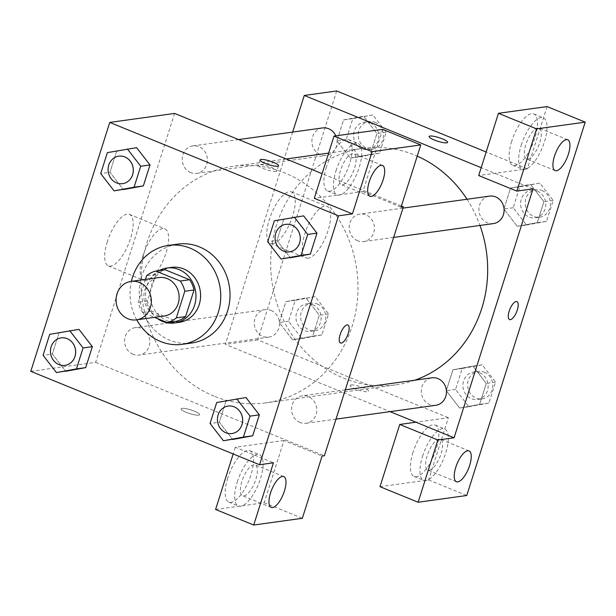 <?xml version="1.0" encoding="UTF-8"?>
<svg xmlns="http://www.w3.org/2000/svg" width="616" height="616" viewBox="0 0 616 616"><rect width="100%" height="100%" fill="white"/><g stroke="black" fill="none" stroke-linecap="round" stroke-linejoin="round"><path stroke-width="0.46" stroke-dasharray="3.08 2.31" d="M164.164 316.016A19.419 17.61 82.1 0 1 144.059 299.199A19.419 17.61 82.1 0 1 158.836 277.546M145.484 279.395L138.215 302.302A26.365 23.909 82.1 0 0 142.696 312.528L154.508 317.356M165.119 269.762A26.365 23.909 82.1 0 0 155.917 274.413L147.478 301.016A26.365 23.909 82.1 0 0 151.959 311.249L176.407 321.229M159.144 270.586A27.743 25.156 -97.9 0 0 145.576 293.562A27.743 25.156 -97.9 0 0 157.257 318.48M179.202 322.33A27.743 25.156 82.1 0 1 150.473 298.306A27.743 25.156 82.1 0 1 171.587 267.375M147.478 301.016L138.215 302.302M155.917 274.413L146.654 275.691M151.959 311.249L142.696 312.528M136.737 319.812A49.934 45.284 82.1 0 1 131.408 281.343M191.514 343.035A49.934 45.284 82.1 0 1 139.801 299.784A49.934 45.284 82.1 0 1 177.808 244.113M274.359 220.805L303.626 215.854L283.622 219.519L276.969 240.479L290.329 257.765L276.969 240.479L267.706 241.765M216.716 402.51L245.984 397.559L225.98 401.224L219.327 422.183L232.686 439.478L219.327 422.183L210.064 423.469M49.719 334.326L78.987 329.375L58.982 333.04L52.337 354L65.696 371.294L52.337 354L43.074 355.286M107.361 152.622L136.629 147.671L116.624 151.336L109.979 172.295L123.331 189.582L109.979 172.295L100.716 173.581M181.997 408.37A9.71 1.902 17.6 0 0 181.081 408.839A9.71 1.902 17.6 0 0 189.759 413.582A9.71 1.902 17.6 0 0 199.592 414.707A9.71 1.902 17.6 0 0 192.692 410.556A9.71 1.902 17.6 0 0 181.997 408.37A9.71 1.902 -162.4 0 1 192.7 410.549A9.71 1.902 -162.4 0 1 199.592 414.699A9.71 1.902 -162.4 0 1 189.767 413.575A9.71 1.902 -162.4 0 1 181.089 408.824A9.71 1.902 -162.4 0 1 181.997 408.354M215.585 509.463L264.218 502.725L283.953 440.502L322.083 456.063M283.953 440.502L235.327 447.239L273.45 462.801M174.597 113.429L95.642 362.339L30.8 371.325M95.642 362.339L324.393 455.748M227.774 478.031A27.743 10.349 112.2 0 0 228.859 502.109A27.743 10.349 112.2 0 0 248.926 480.341A27.743 10.349 112.2 0 0 249.834 450.743A27.743 10.349 112.2 0 0 227.774 478.031M235.327 447.239L233.187 453.961M237.299 481.92A27.743 10.349 -67.8 0 1 259.367 454.639A27.743 10.349 -67.8 0 1 258.458 484.23A27.743 10.349 -67.8 0 1 238.392 505.998A27.743 10.349 -67.8 0 1 237.299 481.92M243.944 495.872A16.647 6.206 112.2 0 0 255.263 481.011A16.647 6.206 112.2 0 0 255.17 464.911A16.647 6.206 112.2 0 0 253.815 464.764A16.647 6.206 112.2 0 0 242.496 479.625A16.647 6.206 112.2 0 0 242.589 495.726A16.647 6.206 112.2 0 0 243.944 495.872M264.218 502.725L302.34 518.295M107.292 241.742A27.828 10.38 112.2 0 0 108.393 265.896A27.828 10.38 112.2 0 0 128.521 244.052A27.828 10.38 112.2 0 0 129.429 214.368A27.828 10.38 112.2 0 0 107.292 241.742M142.75 256.218A27.828 10.38 -67.8 0 1 164.888 228.844A27.828 10.38 -67.8 0 1 163.979 258.535A27.828 10.38 -67.8 0 1 143.851 280.372A27.828 10.38 -67.8 0 1 142.75 256.218M382.659 129.352L362.916 191.584L314.283 198.321M362.916 191.584L401.039 207.153M401.401 206.029L322.106 173.658M275.976 171.487A9.71 1.902 17.6 0 0 276.892 171.017A9.71 1.902 17.6 0 0 268.214 166.266A9.71 1.902 17.6 0 0 258.381 165.15A9.71 1.902 17.6 0 0 265.28 169.292A9.71 1.902 17.6 0 0 275.976 171.487M326.472 166.89A27.743 10.349 112.2 0 0 327.566 190.968A27.743 10.349 112.2 0 0 347.632 169.192A27.743 10.349 112.2 0 0 348.533 139.601A27.743 10.349 112.2 0 0 326.472 166.89M336.005 170.778A27.743 10.349 -67.8 0 1 358.065 143.489A27.743 10.349 -67.8 0 1 357.157 173.088A27.743 10.349 -67.8 0 1 337.098 194.856A27.743 10.349 -67.8 0 1 336.005 170.778M342.642 184.731A16.647 6.206 112.2 0 0 353.961 169.87A16.647 6.206 112.2 0 0 353.869 153.769A16.647 6.206 112.2 0 0 352.514 153.615A16.647 6.206 112.2 0 0 341.195 168.476A16.647 6.206 112.2 0 0 341.287 184.584A16.647 6.206 112.2 0 0 342.642 184.731M347.863 325.025L347.855 325.025A9.71 3.619 112.2 0 0 347.855 325.025A9.71 3.619 112.2 0 0 340.833 332.64A9.71 3.619 112.2 0 0 340.517 343.004A9.71 3.619 112.2 0 0 340.525 343.004L340.517 343.004M190.714 172.603A13.868 12.582 82.1 0 1 182.274 158.027A13.868 12.582 82.1 0 1 192.924 145.9A13.868 12.582 82.1 0 1 207.284 157.912A13.868 12.582 82.1 0 1 196.727 173.381A13.868 12.582 82.1 0 1 190.714 172.603M300.061 422.499A13.868 12.582 82.1 0 1 291.622 407.915A13.868 12.582 82.1 0 1 302.271 395.795A13.868 12.582 82.1 0 1 308.285 396.565A13.868 12.582 82.1 0 1 316.724 411.149A13.868 12.582 82.1 0 1 306.075 423.269A13.868 12.582 82.1 0 1 300.061 422.499M357.704 240.787A13.868 12.582 82.1 0 1 349.264 226.211A13.868 12.582 82.1 0 1 359.913 214.083A13.868 12.582 82.1 0 1 365.927 214.861A13.868 12.582 82.1 0 1 374.366 229.445A13.868 12.582 82.1 0 1 363.717 241.564A13.868 12.582 82.1 0 1 357.704 240.787M133.071 354.315A13.868 12.582 82.1 0 1 124.632 339.732A13.868 12.582 82.1 0 1 135.281 327.612A13.868 12.582 82.1 0 1 141.295 328.382A13.868 12.582 82.1 0 1 149.734 342.966A13.868 12.582 82.1 0 1 139.085 355.085A13.868 12.582 82.1 0 1 133.071 354.315M214.099 396.18A119.396 108.277 82.1 0 1 141.449 270.67A119.396 108.277 82.1 0 1 233.11 166.32A119.396 108.277 82.1 0 1 284.9 172.988A119.396 108.277 82.1 0 1 357.55 298.498A119.396 108.277 82.1 0 1 265.889 402.849A119.396 108.277 82.1 0 1 214.099 396.18M414.83 380.195A119.396 108.277 82.1 0 1 395.572 384.885A119.396 108.277 82.1 0 1 271.925 281.481A119.396 108.277 82.1 0 1 362.793 148.356A119.396 108.277 82.1 0 1 414.583 155.024A119.396 108.277 82.1 0 1 417.225 156.141M467.02 199.245A119.396 108.277 82.1 0 1 479.972 225.456M322.599 127.936A13.868 12.582 -97.9 0 0 311.95 140.055A13.868 12.582 -97.9 0 0 320.397 154.639A13.868 12.582 -97.9 0 0 326.411 155.409A13.868 12.582 -97.9 0 0 335.797 135.851M435.758 405.305A13.868 12.582 82.1 0 1 421.398 393.293A13.868 12.582 82.1 0 1 431.955 377.824M493.401 223.593A13.868 12.582 82.1 0 1 479.04 211.581A13.868 12.582 82.1 0 1 489.597 196.119M270.978 310.418A13.868 12.582 82.1 0 1 279.418 324.994A13.868 12.582 82.1 0 1 268.769 337.121A13.868 12.582 82.1 0 1 254.408 325.109A13.868 12.582 82.1 0 1 264.965 309.64A13.868 12.582 82.1 0 1 270.978 310.418M533.04 188.858L481.196 167.691M292.669 132.078L225.325 344.375L390.059 411.634M516.909 301.601L516.901 301.601A9.71 3.619 112.2 0 0 516.901 301.601A9.71 3.619 112.2 0 0 516.116 301.517A9.71 3.619 112.2 0 0 509.509 310.179A9.71 3.619 112.2 0 0 509.563 319.581A9.71 3.619 112.2 0 0 509.571 319.581L509.563 319.581M439.077 439.093A16.647 6.206 112.2 0 0 427.758 453.953A16.647 6.206 112.2 0 0 427.851 470.054A16.647 6.206 112.2 0 0 429.206 470.208A16.647 6.206 112.2 0 0 440.525 455.347A16.647 6.206 112.2 0 0 440.432 439.239A16.647 6.206 112.2 0 0 439.077 439.093M422.561 456.256A27.743 10.349 -67.8 0 1 444.629 428.967A27.743 10.349 -67.8 0 1 443.72 458.558A27.743 10.349 -67.8 0 1 423.654 480.334A27.743 10.349 -67.8 0 1 422.561 456.256M413.028 452.36A27.743 10.349 112.2 0 0 414.121 476.438A27.743 10.349 112.2 0 0 434.188 454.67A27.743 10.349 112.2 0 0 435.096 425.071A27.743 10.349 112.2 0 0 413.028 452.36M537.776 127.951A16.647 6.206 112.2 0 0 526.457 142.812A16.647 6.206 112.2 0 0 526.549 158.913A16.647 6.206 112.2 0 0 538.592 145.853A16.647 6.206 112.2 0 0 539.131 128.097A16.647 6.206 112.2 0 0 537.776 127.951M521.259 145.106A27.743 10.349 -67.8 0 1 543.327 117.825A27.743 10.349 -67.8 0 1 542.419 147.416A27.743 10.349 -67.8 0 1 522.353 169.184A27.743 10.349 -67.8 0 1 521.259 145.106M511.734 141.218A27.743 10.349 112.2 0 0 512.82 165.296A27.743 10.349 112.2 0 0 532.886 143.528A27.743 10.349 112.2 0 0 533.795 113.929A27.743 10.349 112.2 0 0 511.734 141.218M547.077 106.576L527.335 168.799L478.701 175.537M380.003 486.686L428.636 479.949L448.371 417.717L415.954 422.206M428.636 479.949L466.759 495.51M468.892 406.745L488.896 403.08L495.541 382.12L482.189 364.826L462.185 368.499L455.54 389.458L468.892 406.745L459.628 408.031L479.633 404.358L486.278 383.406L472.942 366.096L452.929 369.808L446.277 390.736L459.605 408.046M488.896 403.08L479.633 404.358L486.278 383.406L472.926 366.112L452.922 369.785L446.277 390.736L459.628 408.031L479.625 404.335M301.902 338.561L321.906 334.896L328.551 313.937L315.2 296.642L295.195 300.315L288.542 321.275L301.902 338.561L292.639 339.847L312.635 336.151M321.906 334.896L312.643 336.174L319.288 315.223L305.936 297.928L285.932 301.624L279.279 322.553L292.639 339.847L312.643 336.174L319.288 315.223L305.952 297.913M315.2 296.642L285.932 301.601L279.279 322.553L292.615 339.863M359.544 156.857L379.548 153.184L386.194 132.224L372.834 114.938L352.837 118.603L346.184 139.562L359.544 156.857L350.281 158.135L370.278 154.439M379.548 153.184L370.285 154.47L376.93 133.51L363.571 116.224L343.574 119.889L336.921 140.848L350.281 158.135L370.285 154.47L376.93 133.51L363.594 116.201M372.834 114.938L343.574 119.92M352.837 118.603L343.574 119.889L336.921 140.848L350.258 158.158M526.534 225.04L546.538 221.367L553.183 200.408L539.832 183.121L519.827 186.794L513.174 207.746L526.534 225.04L517.271 226.318L537.275 222.653L543.92 201.694L530.568 184.407L510.564 188.103M539.832 183.121L510.564 188.072L503.911 209.032L517.248 226.341M519.827 186.794L510.564 188.072L503.911 209.032L517.271 226.318L537.268 222.622M546.538 221.367L537.275 222.653L543.92 201.694L530.584 184.384M336.706 90.968L257.742 339.878L448.371 417.717M527.335 168.799L486.17 151.998M272.765 243.682A27.828 10.38 112.2 0 0 291.684 218.834A27.828 10.38 112.2 0 0 291.53 191.907A27.828 10.38 112.2 0 0 271.402 213.744A27.828 10.38 112.2 0 0 270.493 243.435A27.828 10.38 112.2 0 0 272.765 243.682M257.742 339.878L225.325 344.375M308.216 258.158A27.828 10.38 -67.8 0 1 305.952 257.911A27.828 10.38 -67.8 0 1 306.86 228.22A27.828 10.38 -67.8 0 1 326.988 206.383A27.828 10.38 -67.8 0 1 327.142 233.31A27.828 10.38 -67.8 0 1 308.216 258.158M429.082 136.506L429.09 136.498A9.71 1.902 17.6 0 0 429.082 136.506A9.71 1.902 17.6 0 0 435.982 140.656A9.71 1.902 17.6 0 0 446.677 142.85A9.71 1.902 17.6 0 0 447.593 142.381A9.71 1.902 17.6 0 0 447.593 142.373L447.593 142.381M351.043 384.946A9.71 1.902 17.6 0 0 350.127 385.416A9.71 1.902 17.6 0 0 358.805 390.159A9.71 1.902 17.6 0 0 368.637 391.283A9.71 1.902 17.6 0 0 361.738 387.133A9.71 1.902 17.6 0 0 351.043 384.946M351.043 384.931A9.71 1.902 -162.4 0 1 361.746 387.125A9.71 1.902 -162.4 0 1 368.637 391.275A9.71 1.902 -162.4 0 1 358.812 390.151A9.71 1.902 -162.4 0 1 350.134 385.4A9.71 1.902 -162.4 0 1 351.043 384.931M370.301 122.931A13.868 12.582 82.1 0 1 378.74 137.514A13.868 12.582 82.1 0 1 368.091 149.634A13.868 12.582 82.1 0 1 353.73 137.622A13.868 12.582 82.1 0 1 364.287 122.161A13.868 12.582 82.1 0 1 370.301 122.931M386.194 132.224L376.93 133.51M346.184 139.562L336.921 140.848M374.936 122.291A13.868 12.582 82.1 0 1 383.375 136.868A13.868 12.582 82.1 0 1 372.726 148.995A13.868 12.582 82.1 0 1 358.358 136.983A13.868 12.582 82.1 0 1 368.915 121.514A13.868 12.582 82.1 0 1 374.936 122.291M312.659 304.643A13.868 12.582 82.1 0 1 321.098 319.219A13.868 12.582 82.1 0 1 310.449 331.346A13.868 12.582 82.1 0 1 296.088 319.327A13.868 12.582 82.1 0 1 306.645 303.865A13.868 12.582 82.1 0 1 312.659 304.643M328.551 313.937L319.288 315.223M295.195 300.315L285.932 301.601M288.542 321.275L279.279 322.553M317.294 303.996A13.868 12.582 82.1 0 1 325.733 318.58A13.868 12.582 82.1 0 1 315.084 330.7A13.868 12.582 82.1 0 1 300.724 318.688A13.868 12.582 82.1 0 1 311.272 303.226A13.868 12.582 82.1 0 1 317.294 303.996M537.291 191.114A13.868 12.582 82.1 0 1 545.738 205.698A13.868 12.582 82.1 0 1 535.088 217.818A13.868 12.582 82.1 0 1 520.72 205.806A13.868 12.582 82.1 0 1 531.277 190.344A13.868 12.582 82.1 0 1 537.291 191.114M553.183 200.408L543.92 201.694M513.174 207.746L503.911 209.032M541.926 190.475A13.868 12.582 82.1 0 1 550.365 205.051A13.868 12.582 82.1 0 1 539.716 217.179A13.868 12.582 82.1 0 1 525.356 205.166A13.868 12.582 82.1 0 1 535.912 189.697A13.868 12.582 82.1 0 1 541.926 190.475M479.656 372.826A13.868 12.582 82.1 0 1 488.095 387.402A13.868 12.582 82.1 0 1 477.446 399.53A13.868 12.582 82.1 0 1 463.078 387.518A13.868 12.582 82.1 0 1 473.635 372.049A13.868 12.582 82.1 0 1 479.656 372.826M495.541 382.12L486.278 383.406M482.189 364.826L472.926 366.112M462.185 368.499L452.922 369.785M455.54 389.458L446.277 390.736M484.284 372.18A13.868 12.582 82.1 0 1 492.723 386.763A13.868 12.582 82.1 0 1 482.074 398.883A13.868 12.582 82.1 0 1 467.713 386.871A13.868 12.582 82.1 0 1 478.27 371.41A13.868 12.582 82.1 0 1 484.284 372.18M122.607 183.653A13.868 12.582 82.1 0 1 108.262 171.633A13.868 12.582 82.1 0 1 118.796 156.171M116.624 151.336L109.979 172.295M64.965 365.357A13.868 12.582 82.1 0 1 50.62 353.345A13.868 12.582 82.1 0 1 61.153 337.884M58.982 333.04L52.337 354M289.597 251.836A13.868 12.582 82.1 0 1 275.252 239.816A13.868 12.582 82.1 0 1 285.793 224.355M283.622 219.519L276.969 240.479M231.955 433.541A13.868 12.582 82.1 0 1 217.61 421.529A13.868 12.582 82.1 0 1 228.151 406.067M225.98 401.224L219.327 422.183M228.859 502.109L238.392 505.998M249.834 450.743L259.367 454.639M283.768 476.584L255.17 464.911M271.186 507.399L242.589 495.726M108.393 265.896L143.851 280.372M129.429 214.368L164.888 228.844M260.044 159.921L258.381 165.15M278.555 165.789L276.892 171.017M327.566 190.968L337.098 194.856M348.533 139.601L358.065 143.489M382.467 165.442L353.869 153.769M369.885 196.258L341.287 184.584M362.793 148.356L328.636 153.084M286.147 158.974L233.11 166.32M395.572 384.885L265.889 402.849M196.727 173.381L326.411 155.409M192.924 145.9L238.623 139.57M345.306 389.828L302.271 395.795M336.013 419.126L306.075 423.269M402.949 208.123L359.913 214.083M393.655 237.414L363.717 241.564M264.965 309.64L135.281 327.612M268.769 337.121L139.085 355.085M469.03 450.912L440.432 439.239M456.441 481.735L427.851 470.054M414.121 476.438L423.654 480.334M435.096 425.071L444.629 428.967M567.729 139.77L539.131 128.097M555.147 170.586L526.549 158.913M512.82 165.296L522.353 169.184M533.795 113.929L543.327 117.825M270.493 243.435L305.952 257.911M291.53 191.907L326.988 206.383M368.915 121.514L364.287 122.161M372.726 148.995L368.091 149.634M311.272 303.226L306.645 303.865M315.084 330.7L310.449 331.346M535.912 189.697L531.277 190.344M539.716 217.179L535.088 217.818M478.27 371.41L473.635 372.049M482.074 398.883L477.446 399.53"/><path stroke-width="0.92" d="M139.47 282.482A19.419 17.61 82.1 0 1 151.282 302.895A19.419 17.61 82.1 0 1 136.375 319.866A19.419 17.61 82.1 0 1 116.27 303.049A19.419 17.61 82.1 0 1 131.046 281.397A19.419 17.61 82.1 0 1 139.47 282.482M131.046 281.397L158.836 277.546A19.419 17.61 82.1 0 1 167.259 278.632A19.419 17.61 82.1 0 1 179.071 299.045A19.419 17.61 82.1 0 1 164.164 316.016L136.375 319.866M155.856 271.048L165.119 269.762L189.566 279.749L180.303 281.027L155.856 271.048A26.365 23.909 82.1 0 0 146.654 275.691L145.484 279.395M154.508 317.356L167.144 322.514A26.365 23.909 82.1 0 0 176.345 317.864L184.785 291.26A26.365 23.909 82.1 0 0 180.303 281.027M176.345 317.864L185.609 316.585L194.048 289.974L184.785 291.26M189.566 279.749A26.365 23.909 82.1 0 1 194.048 289.974M185.609 316.585A26.365 23.909 82.1 0 1 176.407 321.229L167.144 322.514M157.257 318.48A27.743 25.156 -97.9 0 0 174.574 322.976A27.743 25.156 -97.9 0 0 194.594 305.228A27.743 25.156 -97.9 0 0 166.959 268.022A27.743 25.156 -97.9 0 0 159.144 270.586M166.959 268.022L171.587 267.375A27.743 25.156 82.1 0 1 183.622 268.923A27.743 25.156 82.1 0 1 199.222 304.581A27.743 25.156 82.1 0 1 179.202 322.33L174.574 322.976M131.408 281.343A49.934 45.284 82.1 0 1 168.545 245.391A49.934 45.284 82.1 0 1 190.198 248.186A49.934 45.284 82.1 0 1 220.582 300.67A49.934 45.284 82.1 0 1 182.251 344.313A49.934 45.284 82.1 0 1 136.737 319.812M168.545 245.391L177.808 244.113A49.934 45.284 82.1 0 1 199.461 246.9A49.934 45.284 82.1 0 1 229.845 299.391A49.934 45.284 82.1 0 1 191.514 343.035L182.251 344.313M259.559 464.733L338.515 215.816L109.764 122.415L30.8 371.325L259.559 464.733L273.45 462.801L253.707 525.032L302.34 518.295L322.083 456.063L324.393 455.748L403.357 206.83L401.039 207.153L420.782 144.922L382.659 129.352L334.026 136.097L372.149 151.659L420.782 144.922M281.065 259.051L310.333 254.1L316.978 233.141L303.626 215.854L274.359 220.805L267.706 241.765L281.065 259.051L301.07 255.386L307.715 234.427L294.363 217.132M223.423 440.756L252.691 435.805L259.336 414.845L245.984 397.559L216.716 402.51L210.064 423.469L223.423 440.756L243.428 437.091L250.073 416.131L236.721 398.845M56.433 372.572L85.701 367.621L92.346 346.662L78.987 329.375L49.719 334.326L43.074 355.286L56.433 372.572L76.438 368.907L83.083 347.948L69.724 330.661M114.068 190.868L143.335 185.916L149.988 164.957L136.629 147.671L107.361 152.622L100.716 173.581L114.068 190.868L134.072 187.195L140.725 166.243L127.366 148.949M233.187 453.961L215.585 509.463L253.707 525.032M282.413 476.438A16.647 6.206 112.2 0 0 271.094 491.298A16.647 6.206 112.2 0 0 271.186 507.399A16.647 6.206 112.2 0 0 283.221 494.34A16.647 6.206 112.2 0 0 283.768 476.584A16.647 6.206 112.2 0 0 282.413 476.438M322.106 173.658L174.597 113.429L109.764 122.415M277.639 166.258A9.71 1.902 -162.4 0 1 266.936 164.064A9.71 1.902 -162.4 0 1 260.044 159.921A9.71 1.902 -162.4 0 1 269.87 161.046A9.71 1.902 -162.4 0 1 278.555 165.789A9.71 1.902 -162.4 0 1 277.639 166.258M334.026 136.097L314.283 198.321L352.414 213.891L338.515 215.816M403.357 206.83L401.401 206.029M381.111 165.296A16.647 6.206 112.2 0 0 369.793 180.157A16.647 6.206 112.2 0 0 369.885 196.258A16.647 6.206 112.2 0 0 381.92 183.198A16.647 6.206 112.2 0 0 382.467 165.442A16.647 6.206 112.2 0 0 381.111 165.296M352.414 213.891L372.149 151.659M340.525 343.004A9.71 3.619 112.2 0 0 348.24 333.449A9.71 3.619 -67.8 0 1 340.525 343.004A9.71 3.619 -67.8 0 1 340.84 332.648A9.71 3.619 -67.8 0 1 347.863 325.025A9.71 3.619 -67.8 0 1 348.248 333.456A9.71 3.619 112.2 0 0 347.863 325.025M417.225 156.141A119.396 108.277 82.1 0 1 467.02 199.245M479.972 225.456A119.396 108.277 82.1 0 1 414.83 380.195M335.797 135.851A13.868 12.582 -97.9 0 0 322.599 127.936L238.623 139.57M345.306 389.828L431.955 377.824A13.868 12.582 82.1 0 1 437.968 378.601A13.868 12.582 82.1 0 1 446.408 393.177A13.868 12.582 82.1 0 1 435.758 405.305L336.013 419.126M402.949 208.123L489.597 196.119A13.868 12.582 82.1 0 1 495.611 196.889A13.868 12.582 82.1 0 1 504.05 211.473A13.868 12.582 82.1 0 1 493.401 223.593L393.655 237.414M533.04 188.858L454.077 437.776L437.868 440.024L418.125 502.248L466.759 495.51L585.2 122.137L536.567 128.883L516.832 191.106L533.04 188.858M481.196 167.691L304.281 95.457L292.669 132.078M390.059 411.634L454.077 437.776M516.123 301.517A9.71 3.619 -67.8 0 1 516.909 301.601A9.71 3.619 -67.8 0 1 516.593 311.958A9.71 3.619 -67.8 0 1 509.571 319.581A9.71 3.619 -67.8 0 1 509.517 310.187A9.71 3.619 -67.8 0 1 516.123 301.517M467.667 450.766A16.647 6.206 -67.8 0 1 469.03 450.912A16.647 6.206 -67.8 0 1 468.483 468.668A16.647 6.206 -67.8 0 1 456.441 481.735A16.647 6.206 -67.8 0 1 456.348 465.627A16.647 6.206 -67.8 0 1 467.667 450.766M566.373 139.624A16.647 6.206 -67.8 0 1 567.729 139.77A16.647 6.206 -67.8 0 1 567.182 157.527A16.647 6.206 -67.8 0 1 555.147 170.586A16.647 6.206 -67.8 0 1 555.055 154.485A16.647 6.206 -67.8 0 1 566.373 139.624M509.571 319.581A9.71 3.619 112.2 0 0 516.585 311.958A9.71 3.619 112.2 0 0 516.909 301.601M516.832 191.106L478.701 175.537L498.444 113.313L547.077 106.576L585.2 122.137M498.444 113.313L536.567 128.883M415.954 422.206L399.745 424.455L380.003 486.686L418.125 502.248M399.745 424.455L437.868 440.024M486.17 151.998L336.706 90.968L304.281 95.457M446.685 142.835A9.71 1.902 -162.4 0 1 435.982 140.641A9.71 1.902 -162.4 0 1 429.09 136.498A9.71 1.902 -162.4 0 1 438.915 137.622A9.71 1.902 -162.4 0 1 447.601 142.365A9.71 1.902 -162.4 0 1 446.685 142.835M447.593 142.373A9.71 1.902 17.6 0 0 438.915 137.63A9.71 1.902 17.6 0 0 429.09 136.498M118.78 156.171L118.819 156.171A13.868 12.582 82.1 0 1 118.819 156.171A13.868 12.582 82.1 0 1 124.832 156.941A13.868 12.582 82.1 0 1 133.272 171.525A13.868 12.582 82.1 0 1 122.623 183.645A13.868 12.582 82.1 0 1 122.607 183.653L122.584 183.653A13.868 12.582 82.1 0 1 108.224 171.641A13.868 12.582 82.1 0 1 118.78 156.171A13.868 12.582 82.1 0 1 124.794 156.949A13.868 12.582 82.1 0 1 133.233 171.533A13.868 12.582 82.1 0 1 122.584 183.653M123.331 189.582L143.335 185.916L134.072 187.195M143.335 185.916L149.988 164.957L140.725 166.243M149.988 164.957L136.629 147.671M67.19 338.654A13.868 12.582 82.1 0 1 75.629 353.23A13.868 12.582 82.1 0 1 64.98 365.357A13.868 12.582 82.1 0 1 64.965 365.357A13.868 12.582 82.1 0 1 50.581 353.345A13.868 12.582 82.1 0 1 61.138 337.884A13.868 12.582 82.1 0 1 61.177 337.876A13.868 12.582 82.1 0 1 67.19 338.654M65.696 371.294L85.701 367.621L76.438 368.907M85.701 367.621L92.346 346.662L83.083 347.948M92.346 346.662L78.987 329.375M61.177 337.876L61.138 337.884A13.868 12.582 82.1 0 1 67.152 338.654A13.868 12.582 82.1 0 1 75.591 353.238A13.868 12.582 82.1 0 1 64.942 365.357L64.98 365.357M285.793 224.355A13.868 12.582 82.1 0 1 285.809 224.355A13.868 12.582 82.1 0 1 291.822 225.125A13.868 12.582 82.1 0 1 300.262 239.709A13.868 12.582 82.1 0 1 289.612 251.829A13.868 12.582 82.1 0 1 289.597 251.836A13.868 12.582 82.1 0 1 275.213 239.824A13.868 12.582 82.1 0 1 285.77 224.363A13.868 12.582 82.1 0 1 291.784 225.133A13.868 12.582 82.1 0 1 300.231 239.716A13.868 12.582 82.1 0 1 289.582 251.836L289.582 251.836M290.329 257.765L310.333 254.1L301.07 255.386M310.333 254.1L316.978 233.141L307.715 234.427M316.978 233.141L303.626 215.854M228.128 406.067L228.166 406.06A13.868 12.582 82.1 0 1 228.166 406.06A13.868 12.582 82.1 0 1 234.18 406.837A13.868 12.582 82.1 0 1 242.627 421.413A13.868 12.582 82.1 0 1 231.978 433.541A13.868 12.582 82.1 0 1 231.955 433.541L231.939 433.541A13.868 12.582 82.1 0 1 217.571 421.529A13.868 12.582 82.1 0 1 228.128 406.067A13.868 12.582 82.1 0 1 234.149 406.845A13.868 12.582 82.1 0 1 242.589 421.421A13.868 12.582 82.1 0 1 231.939 433.541M232.686 439.478L252.691 435.805L243.428 437.091M252.691 435.805L259.336 414.845L250.073 416.131M259.336 414.845L245.984 397.559M328.636 153.084L286.147 158.974"/></g></svg>
